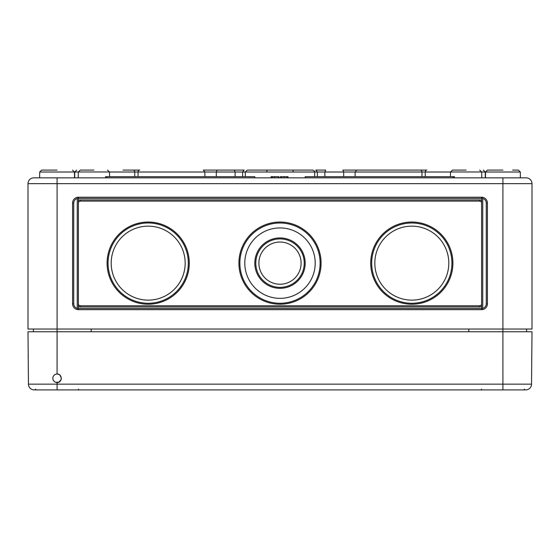 <?xml version="1.0" encoding="UTF-8"?>
<svg xmlns="http://www.w3.org/2000/svg" width="560" height="560" viewBox="0 0 560 560"><rect width="100%" height="100%" fill="white"/><g stroke="black" fill="none" stroke-linecap="round" stroke-linejoin="round"><path stroke-width="0.84" d="M525.728 389.914A5.817 5.817 0 0 0 531.545 384.146A5.817 5.817 0 0 1 525.728 389.914A5.817 5.817 0 0 0 531.545 384.146A5.817 5.817 0 0 1 525.728 389.914L34.272 389.914A5.817 5.817 0 0 1 28.455 384.146L28 331.758L532 331.758L531.545 384.146L28.455 384.146A5.817 5.817 0 0 0 34.272 389.914A5.817 5.817 0 0 1 28.455 384.146M57.078 382.543C62.552 382.753 62.552 373.807 57.078 374.017C54.488 374.269 53.067 375.69 52.815 378.28C53.067 380.87 54.488 382.291 57.078 382.543L57.078 389.914M53.137 379.911L53.459 380.541M54.061 381.29L54.67 381.801M55.447 382.221L58.709 382.221M58.73 382.214L61.019 379.911M61.026 379.89L61.341 378.28M61.341 378.259L60.095 375.263L58.716 374.346M58.695 374.332L57.071 374.017L57.078 329.042L28 329.042L28 183.659L532 183.659A5.817 5.817 0 0 0 526.183 177.842L526.183 177.842A5.817 5.817 -90 0 1 532 183.659L532 329.042L57.078 329.042L57.078 177.842L526.183 177.842A5.817 5.817 -90 0 1 532 183.659M55.433 374.346L54.922 374.605M54.061 375.263L53.571 375.851M53.137 376.642L52.871 377.573M33.817 177.842L57.078 177.842L33.817 177.842A5.817 5.817 90 0 0 28 183.659A5.817 5.817 0 0 1 33.817 177.842L33.817 177.842M518.378 170.086L520.317 172.011L485.527 172.011L485.478 177.842L520.366 177.842L520.317 172.011L518.378 170.086L512.617 170.086M33.425 331.758L33.425 329.042M526.575 331.758L526.575 329.042L526.575 331.758M74.067 199.164A5.817 5.817 0 0 0 73.206 200.424M486.794 200.424A5.817 5.817 0 0 0 485.933 199.164A5.817 5.817 0 0 1 486.794 200.424M78.4 303.842A1.939 1.939 0 0 0 80.339 305.781L479.661 305.781A1.939 1.939 0 0 0 481.6 303.842L481.6 203.042A1.939 1.939 0 0 0 479.661 201.103L80.339 201.103A1.939 1.939 0 0 0 78.4 203.042L78.4 309.659A5.817 5.817 0 0 1 72.583 303.842L72.583 203.042A5.817 5.817 0 0 1 78.4 197.225L481.6 197.225A5.817 5.817 0 0 1 487.417 203.042L487.417 303.842A5.817 5.817 0 0 1 481.6 309.659L78.4 309.659L77.238 308.35A4.655 4.655 0 0 1 73.745 303.842L72.583 303.842M267.302 224.049A41.097 41.097 0 0 0 252.504 293.678A41.097 41.097 0 0 0 320.194 271.677A41.097 41.097 0 0 0 267.302 224.049M372.729 250.439A41.097 41.097 0 0 1 442.358 235.634A41.097 41.097 0 0 1 420.357 303.331A41.097 41.097 0 0 1 372.729 250.439M109.102 250.439A41.097 41.097 0 0 1 178.724 235.634A41.097 41.097 0 0 1 156.73 303.331A41.097 41.097 0 0 1 109.102 250.439M269.122 229.656A35.203 35.203 0 0 0 256.445 289.296A35.203 35.203 0 0 0 314.433 270.452A35.203 35.203 0 0 0 269.122 229.656M272.216 239.169A25.2 25.2 0 0 0 263.137 281.862A25.2 25.2 0 0 0 304.647 268.373A25.2 25.2 0 0 0 272.216 239.169M482.762 198.541L481.6 197.225L481.6 309.659L482.762 308.35L482.762 198.541A4.655 4.655 0 0 1 486.255 203.042L486.255 303.842A4.655 4.655 0 0 1 482.762 308.35M481.6 303.842L481.6 306.264A3.101 3.101 0 0 1 479.661 306.943L80.339 306.943A3.101 3.101 0 0 1 78.4 306.264L78.4 197.225L77.238 198.541L77.238 308.35M80.339 201.103L80.339 199.941A3.101 3.101 0 0 0 78.4 200.62L78.4 203.042M481.6 203.042L481.6 200.62A3.101 3.101 0 0 0 479.661 199.941L80.339 199.941M280 303.261A40.124 40.124 0 0 1 267.603 224.973A40.124 40.124 0 0 1 319.634 256.858A40.124 40.124 0 0 1 280 303.261M280 287.364A24.234 24.234 0 0 1 272.51 240.093A24.234 24.234 0 0 1 303.933 259.343A24.234 24.234 0 0 1 280 287.364M273.483 243.068A21.098 21.098 0 0 1 300.636 267.519A21.098 21.098 0 0 1 265.881 278.817A21.098 21.098 0 0 1 273.483 243.068M373.653 250.733A40.124 40.124 0 0 0 405.538 302.771A40.124 40.124 0 0 0 451.941 263.137A40.124 40.124 0 0 0 373.653 250.733M376.635 251.706A36.995 36.995 0 0 1 439.306 238.385A36.995 36.995 0 0 1 419.51 299.32A36.995 36.995 0 0 1 376.635 251.706M188.314 263.137A40.124 40.124 0 0 1 141.911 302.771A40.124 40.124 0 0 1 110.019 250.733A40.124 40.124 0 0 1 188.314 263.137M113.001 251.706A36.995 36.995 0 0 0 155.876 299.32A36.995 36.995 0 0 0 175.672 238.385A36.995 36.995 0 0 0 113.001 251.706M343.693 176.68L343.679 172.011L342.839 170.086L420.28 170.086L356.664 170.086L355.138 172.011L355.11 176.68M324.863 176.68L324.877 172.011L325.717 170.086L315.812 170.086L317.352 172.011L421.946 172.011A1.939 1.666 -90 0 0 420.28 170.086L423.584 170.086M485.289 177.842L485.24 172.011L483.301 170.086L485.24 172.011L481.649 172.011M425.25 176.68L425.25 172.011L421.946 172.011L421.953 176.68M235.137 176.68L235.123 172.011L234.283 170.086L217.161 170.086L244.188 170.086L242.648 172.011L245.343 172.011L245.301 176.68M139.545 170.086L123.018 170.086M136.416 170.086L137.613 170.086M204.89 176.68L204.862 172.011L203.336 170.086L217.161 170.086L216.321 172.011L242.648 172.011L242.613 176.68M268.604 170.086L269.304 170.086M314.699 176.68L314.657 172.011C314.993 171.458 314.349 170.821 312.718 170.086L247.282 170.086L245.343 172.011L317.352 172.011L317.387 176.68M290.696 170.086L291.396 170.086M216.307 176.68L216.321 172.011L134.75 172.011L134.75 176.68M74.711 177.842L74.76 172.011L76.699 170.086L74.76 172.011L78.351 172.011M109.466 172.011L134.75 172.011A1.939 1.631 -90 0 0 133.119 170.086L139.72 170.086A1.939 1.666 -90 0 0 138.054 172.011L138.047 176.68M267.071 170.842A1.939 1.939 0 0 0 266.665 172.011M292.929 170.842A1.939 1.939 0 0 1 293.335 172.011A1.939 1.939 0 0 0 292.929 170.842M450.534 172.011L425.25 172.011A1.939 1.631 -90 0 1 426.881 170.086L421.099 170.086M254.8 177.842L254.8 176.68L106.701 176.68L106.701 177.842M105.539 177.842L105.539 176.68L106.701 176.68M305.2 177.842L305.2 176.68L454.461 176.68L454.461 177.842M271.061 177.842L271.061 176.68L278.859 176.68L278.859 177.842M280.301 177.842L280.301 176.68L288.008 176.68L288.008 177.842M453.299 177.842L453.299 176.68M274.694 177.842L274.694 176.68M272.51 177.842L272.51 176.68M502.922 389.914L502.922 177.842L526.183 177.842M468.804 331.758L468.804 329.042L468.804 331.758M91.196 331.758L91.196 329.042L91.196 331.758M481.6 308.497L78.4 308.497M78.4 198.394L481.6 198.394M80.339 305.781L80.339 306.943M73.745 303.842L73.745 203.042L72.583 203.042M73.745 203.042A4.655 4.655 0 0 1 77.238 198.541M486.255 203.042L487.417 203.042M486.255 303.842L487.417 303.842M479.661 305.781L479.661 306.943M479.661 201.103L479.661 199.941M39.634 177.842L39.683 172.011L41.622 170.086L39.683 172.011L74.473 172.011L72.534 170.086L74.473 172.011L74.522 177.842M450.415 176.68L450.534 171.976L481.649 171.976L481.803 177.842M78.197 177.842L78.351 171.976L109.466 171.976L109.585 176.68M278.341 177.842L278.341 176.68M272.034 177.842L272.034 176.68M281.47 177.842L281.47 176.68M286.832 177.842L286.832 176.68M284.158 177.842L284.158 176.68M481.614 389.151L480.844 389.914M79.156 389.914L78.386 389.151M35.77 389.151L34.993 389.914L35.77 389.151M524.23 389.151L525.007 389.914M487.466 170.086L493.234 170.086L487.466 170.086L485.527 172.011L487.466 170.086L502.922 170.086M57.078 170.086L41.622 170.086M109.466 171.976L107.527 170.086L109.466 171.976M78.351 171.976L80.29 170.086L93.905 170.086M481.649 171.976L479.71 170.086M450.534 171.976L452.473 170.086L466.095 170.086M420.455 170.086L420.805 170.086"/></g></svg>
